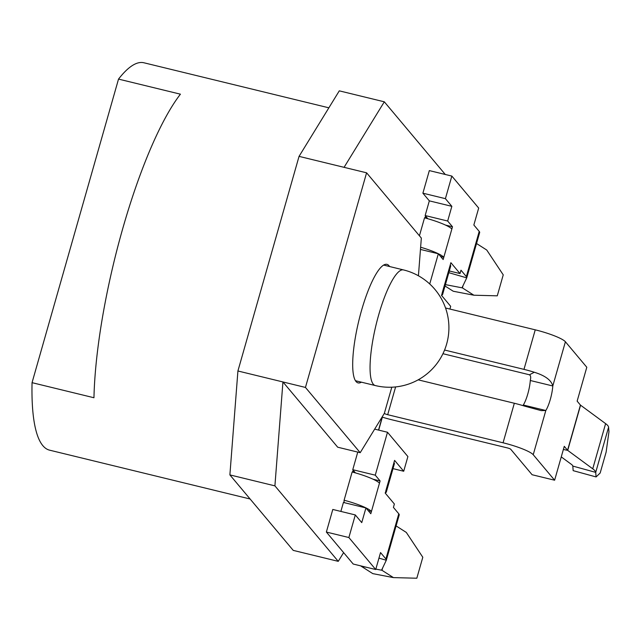 <?xml version="1.0" encoding="UTF-8"?>
<svg xmlns="http://www.w3.org/2000/svg" width="641" height="641" viewBox="0 0 641 641"><rect width="100%" height="100%" fill="white"/><g stroke="black" fill="none" stroke-linecap="round" stroke-linejoin="round"><path stroke-width="0.96" d="M479.604 232.683A26.778 4.335 -164.1 0 0 479.652 232.571A26.778 4.335 -164.1 0 0 479.22 231.401L473.851 225.007L478.683 208.061L451.841 176.075L429.326 170.594L422.892 193.181L429.334 200.857L425.151 215.544L427.835 218.741M424.927 217.94L425.255 216.802L426.594 218.397M419.422 235.792L424.534 217.836A26.778 4.335 -164.1 0 1 451.849 229.045L452.49 226.786L445.495 225.079M355.443 472.898L352.758 469.693L357.766 452.097M352.534 472.097L352.854 470.951L354.193 472.545M344.618 502.744L344.009 502.015L344.097 500.228L352.141 471.992A26.778 4.335 15.9 0 1 379.456 483.194L370.802 513.721L365.931 507.936L343.424 502.456L340.868 511.422M299.051 156.372L344.073 167.333L384.312 101.807L339.289 90.846L299.051 156.372L237.915 370.987L229.887 474.901L293.233 550.387L338.256 561.348L343.616 552.614L326.365 532.054L332.799 509.459L355.306 514.939L361.748 522.615L365.931 507.936M338.256 561.348L274.909 485.862L282.937 381.948L337.695 447.202L360.202 452.69L305.453 387.436L366.588 172.814L344.073 167.333M384.312 101.807L445.287 174.48M451.841 176.075L445.407 198.662L422.892 193.181M250.11 499.002L49.589 450.166A199.351 45.719 -76.3 0 1 42.859 445.679A199.351 45.719 -76.3 0 1 32.05 382.669L93.955 397.74A199.351 45.719 -76.3 0 1 180.425 94.179L118.521 79.099A199.351 45.719 -76.3 0 1 143.929 62.778L328.865 107.816M118.521 79.099L32.05 382.669M305.453 387.436L237.915 370.987M366.588 172.814L421.337 238.067L418.421 275.782M561.26 456.897L571.315 464.3A23.805 3.854 -164.1 0 1 572.806 466.079L573.166 470.654L596.082 476.936L595.721 472.369A47.61 7.7 -164.1 0 0 592.741 468.811L567.702 450.375A2.973 0.481 15.9 0 1 567.565 450.254L564.272 446.328L554.617 480.213L532.102 474.733L510.709 449.237A2.973 0.481 -164.1 0 0 507.36 447.907L391.988 419.815A26.778 4.335 15.9 0 1 382.076 417.059M554.617 480.213L533.224 454.717A26.778 4.335 -164.1 0 0 503.065 442.795L387.693 414.695A2.973 0.481 15.9 0 1 384.344 413.373L360.202 452.69M361.42 382.172A60.999 13.99 -76.3 0 1 358.087 382.893A60.999 13.99 -76.3 0 1 356.027 381.515A60.999 13.99 -76.3 0 1 360.178 315.388A60.999 13.99 -76.3 0 1 386.956 264.364A60.999 13.99 -76.3 0 1 389.007 265.735A60.999 13.99 -76.3 0 1 389.584 266.536M445.543 307.992L535.243 329.835A26.778 4.335 15.9 0 1 565.402 341.757L552.798 385.978C551.308 380.177 545.138 375.602 534.298 372.253A26.778 4.335 -164.1 0 0 523.977 369.368L444.582 350.034M534.298 372.253L529.418 374.809C530.716 375.426 531.012 377.325 530.291 380.498L552.798 385.978A17.852 4.094 -76.3 0 1 545.82 410.496L541.22 410.625L524.642 406.138A26.778 4.335 15.9 0 0 514.33 403.253L503.065 442.795M565.402 341.757L586.795 367.261L577.14 401.146L580.434 405.072A2.973 0.481 -164.1 0 0 580.57 405.192L605.609 423.629A47.61 7.7 15.9 0 1 608.589 427.186L608.95 431.754L606.138 452.041L600.168 473.01L596.082 476.936M529.418 374.809A2.973 0.481 -164.1 0 0 528.272 374.488L442.947 353.712M530.291 380.498A17.852 4.094 -76.3 0 1 523.304 405.016L523.064 405.649M418.156 379.841L514.33 403.253M533.224 454.717L545.82 410.496L523.304 405.016M229.887 474.901L274.909 485.862M449.91 309.058L450.687 306.334L441.561 295.453L442.202 293.193A26.778 4.335 15.9 0 1 442.635 294.363L450.679 266.127A26.778 4.335 -164.1 0 0 450.246 264.957L450.887 262.698L460.014 273.571L460.983 270.19L466.352 276.583A26.778 4.335 15.9 0 1 466.776 277.753A26.778 4.335 15.9 0 1 466.736 277.865L462.121 287.561A2.973 0.481 -164.1 0 0 462.113 287.577A2.973 0.481 -164.1 0 0 462.393 287.889L473.875 295.213L497.272 295.83L503.241 274.861L486.743 250.03L476.535 243.516M442.635 294.363A26.778 4.335 15.9 0 1 441.497 295.18M420.632 247.226A26.778 4.335 15.9 0 1 443.804 257.281L443.163 259.541L438.332 253.78L429.726 283.979M445.407 198.662L451.849 206.338L447.666 221.025L452.49 226.786M445.014 285.998L453.235 291.238L473.875 295.213M460.014 273.571L449.301 270.967M438.332 253.78L420.464 249.429M447.666 221.025L425.151 215.544M451.849 206.338L429.334 200.857M379.456 483.194L380.097 480.934L375.265 475.173L387.493 432.25L407.892 456.56L403.71 471.247L394.584 460.374L393.943 462.634A26.778 4.335 15.9 0 1 394.367 463.804L386.323 492.04A26.778 4.335 -164.1 0 0 385.898 490.87L385.249 493.129L394.375 504.002L393.414 507.392L398.782 513.794A26.778 4.335 15.9 0 1 399.207 514.963L386.339 560.146A26.778 4.335 -164.1 0 0 385.906 558.976L380.538 552.574L375.714 569.52L348.872 537.535L355.306 514.939M385.185 492.857A26.778 4.335 -164.1 0 0 386.323 492.04M360.627 565.843A26.778 4.335 15.9 0 0 361.324 566.315L372.798 573.631L393.43 577.605L381.956 570.282A2.973 0.481 15.9 0 1 381.675 569.961L386.299 560.25A26.778 4.335 -164.1 0 0 386.339 560.146M396.09 525.908L406.298 532.423L422.804 557.253L416.826 578.222L393.43 577.605M375.714 569.52L353.207 564.04L343.616 552.614M348.872 537.535L326.365 532.054M368.214 510.653L371.411 511.43A26.778 4.335 -164.1 0 0 344.097 500.228M375.265 475.173L352.758 469.693M387.493 432.25L374.665 429.133M403.71 471.247L392.989 468.635M378.527 430.071L382.22 417.107M391.803 387.196L384.344 413.373M535.243 329.835L523.977 369.368M580.434 405.072L567.565 450.254M580.57 405.192L567.702 450.375L563.375 449.469M605.609 423.629L592.741 468.811M608.589 427.186L595.721 472.369L572.806 466.079M395.609 386.924L387.693 414.695M355.459 380.722L375.322 385.562A59.509 13.645 103.7 0 1 378.671 314.947A59.509 13.645 -76.3 0 1 403.485 269.917L383.614 265.078M442.114 293.177L450.246 264.957M466.352 276.583L479.22 231.401M440.615 256.504L443.804 257.281L451.849 229.045M445.407 284.62L462.393 287.889L463.042 285.614M448.812 272.673L466.736 277.865M393.943 462.634L385.81 490.846M398.782 513.794L385.906 558.976M382.605 568.006L381.956 570.282L375.834 569.104M380.097 480.934L373.102 479.228M378.959 558.127L386.299 560.25M361.324 566.315L367.141 567.429M378.687 430.111L382.373 417.155M375.322 385.562A59.509 59.509 0 0 0 446.633 344.041A59.509 59.509 0 0 0 403.485 269.917M479.652 232.571L466.776 277.753"/></g></svg>
